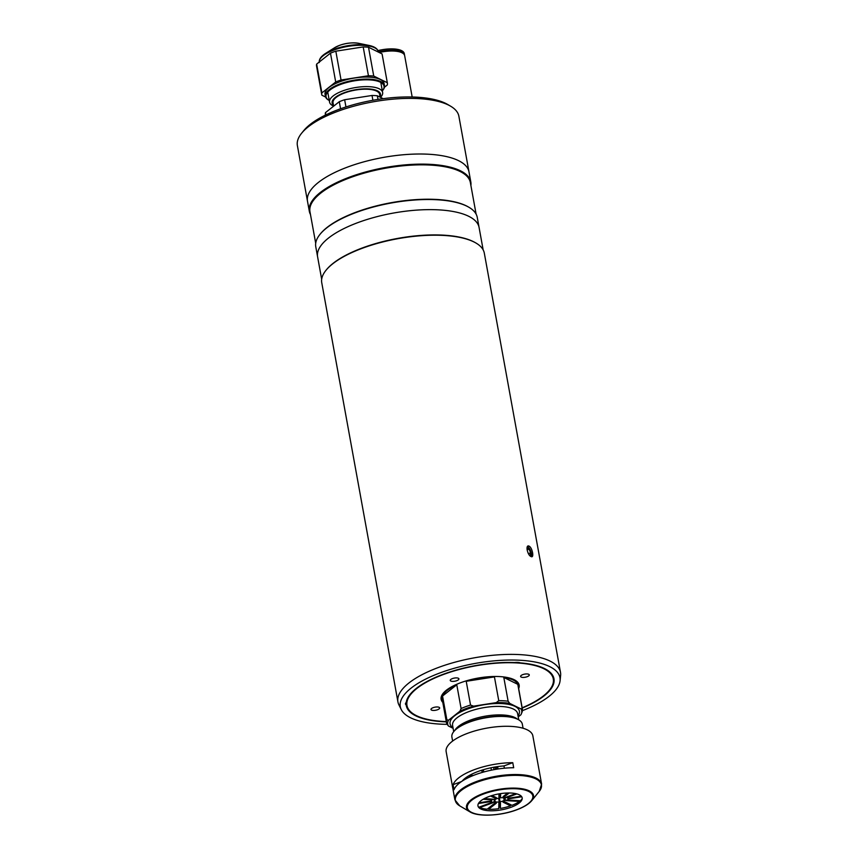 <?xml version="1.0" encoding="UTF-8"?>
<svg xmlns="http://www.w3.org/2000/svg" width="858" height="858" viewBox="0 0 858 858"><rect width="100%" height="100%" fill="white"/><g stroke="black" fill="none" stroke-linecap="round" stroke-linejoin="round"><path stroke-width="1.29" d="M470.892 185.435A82.068 29.515 169.7 0 0 470.817 181.982L468.983 171.868A82.068 29.515 169.7 0 0 458.537 160.639A82.068 29.515 169.7 0 1 468.983 171.868L458.88 116.248A82.068 29.515 169.7 0 0 450.6 106.188A82.068 29.515 169.7 0 0 448.423 105.019A82.068 29.515 169.7 0 0 370.538 102.317A82.068 29.515 169.7 0 0 301.587 133.269A82.068 29.515 169.7 0 0 297.383 145.592L309.33 211.325A82.068 29.515 169.7 0 0 310.489 214.586M458.537 160.639A82.068 29.515 169.7 0 0 364.972 161.54A82.068 29.515 169.7 0 0 307.496 201.212A82.068 29.515 169.7 0 1 364.972 161.54A82.068 29.515 169.7 0 1 458.537 160.639M301.587 133.269L303.7 130.663A79.311 28.518 -10.3 0 1 370.334 100.751A79.311 28.518 -10.3 0 1 445.602 103.357A79.311 28.518 -10.3 0 1 447.715 104.494L450.6 106.188M404.558 55.287A21.482 7.722 169.7 0 0 404.515 54.88L404.279 53.55A21.482 7.722 169.7 0 0 377.96 50.611M404.515 54.88A21.482 7.722 169.7 0 0 378.357 51.909M400.901 52.295A20.41 7.336 169.7 0 0 378.668 52.231M412.172 96.997L404.665 55.673A21.482 7.722 169.7 0 0 379.247 52.52M384.481 85.618L384.116 83.591A30.019 10.789 169.7 0 0 339.918 81.757A30.019 10.789 169.7 0 0 325.053 94.326L325.418 96.343A30.019 10.789 -10.3 0 1 340.294 83.784A30.019 10.789 -10.3 0 1 384.481 85.618A30.019 10.789 -10.3 0 1 382.947 90.122A30.019 10.789 -10.3 0 1 382.732 90.38M382.346 90.862A29.462 10.596 169.7 0 0 382.529 90.637A29.462 10.596 169.7 0 0 373.573 80.287A29.462 10.596 169.7 0 0 340.647 84.416A29.462 10.596 169.7 0 0 329.022 100.365A29.462 10.596 169.7 0 0 329.268 100.504M382.067 53.904L387.312 82.722L373.745 76.062L368.511 47.244L382.067 53.904A33.323 11.98 169.7 0 1 382.132 54.172L387.366 83.001A33.323 11.98 169.7 0 0 387.312 82.722M368.511 47.244A33.323 11.98 169.7 0 0 363.191 46.933L368.436 75.751L341.055 80.008L335.821 51.19L363.191 46.933M373.745 76.062A33.323 11.98 169.7 0 0 368.436 75.751M335.821 51.19A33.323 11.98 169.7 0 0 330.469 53.164L335.703 81.982L321.889 92.9L316.656 64.082L330.469 53.164M341.055 80.008A33.323 11.98 169.7 0 0 335.703 81.982M316.656 64.082A33.323 11.98 169.7 0 0 316.559 66.098L321.793 94.916A33.323 11.98 169.7 0 0 321.857 95.184L325.6 97.029M321.889 92.9A33.323 11.98 169.7 0 0 321.793 94.916M384.438 87.248L387.28 85.006A33.323 11.98 169.7 0 0 387.366 83.001M328.743 100.193A30.019 10.789 -10.3 0 1 328.442 100.021A30.019 10.789 -10.3 0 1 325.418 96.343M333.644 106.167L333.033 102.799A23.67 8.516 -10.3 0 1 349.614 91.356A23.67 8.516 -10.3 0 1 376.608 91.098A23.67 8.516 -10.3 0 1 379.622 94.337L380.137 97.158M380.051 96.686A24.582 8.837 169.7 0 0 377.391 90.809A24.582 8.837 169.7 0 0 346.257 91.999A24.582 8.837 169.7 0 0 333.462 105.148M333.644 106.102A26.973 9.695 -10.3 0 1 333.001 105.813A26.973 9.695 -10.3 0 1 329.558 102.123A26.973 9.695 -10.3 0 1 348.455 89.082A26.973 9.695 -10.3 0 1 379.204 88.792A26.973 9.695 -10.3 0 1 382.636 92.482A26.973 9.695 -10.3 0 1 380.512 97.351M325.879 114.875L325.472 112.623L339.285 101.705L340.572 108.773M325.439 114.908A33.323 11.98 -10.3 0 1 325.386 114.64A33.323 11.98 -10.3 0 1 325.472 112.623M345.956 106.95L344.637 99.732L372.018 95.474L372.887 100.268M377.992 99.41L377.338 95.785L383.194 98.67M372.018 95.474A33.323 11.98 -10.3 0 1 377.338 95.785M339.285 101.705A33.323 11.98 -10.3 0 1 344.637 99.732M483.161 249.903L479.086 227.488A82.068 29.515 169.7 0 0 468.64 216.259A82.068 29.515 169.7 0 1 479.086 227.488L477.252 217.374A82.068 29.515 169.7 0 0 468.983 207.314A82.068 29.515 169.7 0 0 466.806 206.145A82.068 29.515 169.7 0 0 388.921 203.443A82.068 29.515 169.7 0 0 319.97 234.395A82.068 29.515 169.7 0 0 315.765 246.718L321.675 279.258M468.64 216.259A82.068 29.515 169.7 0 0 375.075 217.16A82.068 29.515 169.7 0 0 317.599 256.832A82.068 29.515 169.7 0 1 375.075 217.16A82.068 29.515 169.7 0 1 468.64 216.259M468.693 207.153A81.51 29.311 169.7 0 0 468.404 206.982A81.51 29.311 169.7 0 0 466.237 205.813A81.51 29.311 169.7 0 0 388.878 203.132A81.51 29.311 169.7 0 0 320.388 233.88A81.51 29.311 169.7 0 0 320.184 234.137M476.104 214.114L470.366 182.582A81.51 29.311 169.7 0 0 459.995 171.428A81.51 29.311 169.7 0 0 367.052 172.329A81.51 29.311 169.7 0 0 309.963 211.733L315.701 243.264M470.817 181.982A82.068 29.515 169.7 0 0 460.371 170.753A82.068 29.515 169.7 0 0 366.806 171.654A82.068 29.515 169.7 0 0 309.33 211.325M522.2 708.075A75.043 26.984 169.7 0 0 553.968 678.775A75.043 26.984 169.7 0 0 544.412 668.511A75.043 26.984 169.7 0 0 520.398 662.891A8.258 2.971 169.7 0 0 514.468 662.537A75.043 26.984 169.7 0 0 406.242 702.412A8.258 2.971 169.7 0 0 405.48 704.021A8.258 2.971 169.7 0 0 406.199 704.965A75.043 26.984 169.7 0 0 406.295 705.608A75.043 26.984 169.7 0 0 446.342 721.868M522.425 710.649A81.145 29.183 169.7 0 0 560.081 680.726A81.145 29.183 169.7 0 0 549.635 666.58A81.145 29.183 169.7 0 0 453.196 668.575A81.145 29.183 169.7 0 0 401.265 709.587A81.145 29.183 169.7 0 0 410.628 717.803A81.145 29.183 169.7 0 0 447.179 724.345M560.081 680.726L560.617 675.46A82.615 29.708 169.7 0 0 560.499 672.361A82.615 29.708 169.7 0 0 549.978 661.057A82.615 29.708 169.7 0 0 455.78 661.968A82.615 29.708 169.7 0 0 397.93 701.908A82.615 29.708 169.7 0 0 398.906 704.847L401.265 709.587M560.499 672.361L484.32 253.174A82.615 29.708 169.7 0 0 475.997 243.05A82.615 29.708 169.7 0 0 473.798 241.881A82.615 29.708 169.7 0 0 395.399 239.157A82.615 29.708 169.7 0 0 325.976 270.313A82.615 29.708 169.7 0 0 321.75 282.722L397.93 701.908M530.984 556.52C527.305 555.158 525.3 544.154 529.096 546.149C532.41 547.651 534.416 558.644 530.984 556.52L531.96 556.638M528.056 546.053L529.096 546.149M475.697 242.889A82.068 29.515 169.7 0 0 475.418 242.717A82.068 29.515 169.7 0 0 473.23 241.548A82.068 29.515 169.7 0 0 395.356 238.846A82.068 29.515 169.7 0 0 326.405 269.798A82.068 29.515 169.7 0 0 326.19 270.055M521.171 677.069A4.408 1.587 169.7 0 0 526.201 677.016A4.408 1.587 169.7 0 0 529.289 674.892A4.408 1.587 169.7 0 0 528.721 674.291A4.408 1.587 169.7 0 0 523.702 674.334A4.408 1.587 169.7 0 0 520.613 676.469A4.408 1.587 169.7 0 0 521.171 677.069M431.542 710.092A4.408 1.587 169.7 0 0 436.561 710.049A4.408 1.587 169.7 0 0 439.65 707.914A4.408 1.587 169.7 0 0 439.092 707.314A4.408 1.587 169.7 0 0 434.062 707.367A4.408 1.587 169.7 0 0 430.984 709.491A4.408 1.587 169.7 0 0 431.542 710.092M450.804 681.027A4.408 1.587 169.7 0 0 455.823 680.984A4.408 1.587 169.7 0 0 458.912 678.85A4.408 1.587 169.7 0 0 458.354 678.249A4.408 1.587 169.7 0 0 453.324 678.303A4.408 1.587 169.7 0 0 450.246 680.426A4.408 1.587 169.7 0 0 450.804 681.027M518.661 688.577A39.661 14.264 169.7 0 0 519.144 685.102A39.661 14.264 169.7 0 0 514.103 679.675A39.661 14.264 169.7 0 0 468.886 680.115A39.661 14.264 169.7 0 0 441.119 699.281A39.661 14.264 169.7 0 0 442.792 702.37M522.157 707.796A74.356 26.737 169.7 0 0 549.485 690.057A74.356 26.737 169.7 0 0 543.822 668.725A74.356 26.737 169.7 0 0 445.656 673.691A74.356 26.737 169.7 0 0 414.468 714.596A74.356 26.737 169.7 0 0 416.441 715.658A74.356 26.737 169.7 0 0 446.289 721.578M527.069 549.785L529.032 549.066L530.641 552.852L528.431 553.657M529.558 555.308L530.233 555.641L530.641 552.852M529.032 549.066L526.984 548.316M531.048 556.552A5.491 2.242 69.8 0 0 531.306 553.174A5.491 2.242 69.8 0 0 527.37 546.685M453.11 728.303L448.444 726.018L446.793 723.82A38.556 13.867 -10.3 0 1 446.514 722.854A38.556 13.867 -10.3 0 1 446.857 719.798L442.535 696.031A38.556 13.867 -10.3 0 1 456.778 684.781L461.1 708.547A38.556 13.867 -10.3 0 1 470.538 705.062L466.216 681.295A38.556 13.867 -10.3 0 1 494.433 676.908L498.755 700.675A38.556 13.867 -10.3 0 1 508.129 701.222L503.807 677.455A38.556 13.867 -10.3 0 1 513.159 680.029A38.556 13.867 -10.3 0 1 517.782 684.33L522.104 708.097A38.556 13.867 -10.3 0 1 522.383 709.062A38.556 13.867 -10.3 0 1 522.05 712.119L521.332 713.877A37.602 13.524 169.7 0 0 521.01 708.933L522.104 708.097M523.069 728.249L522.34 724.216A35.8 12.87 169.7 0 0 517.782 719.326A35.8 12.87 169.7 0 0 511.808 717.395A35.8 12.87 169.7 0 0 469.637 722.028A35.8 12.87 169.7 0 0 459.352 726.93A35.8 12.87 169.7 0 0 451.887 737.022L452.627 741.055M503.807 677.455L517.782 684.33M466.216 681.295L494.433 676.908M442.535 696.031L456.778 684.781M446.857 719.798L448.53 720.205A37.602 13.524 169.7 0 0 448.444 726.018M448.53 720.205L459.974 711.164L461.1 708.547M470.538 705.062L473.584 706.155A37.602 13.524 169.7 0 0 459.974 711.164M473.584 706.155L496.246 702.627L498.755 700.675M508.129 701.222L509.781 703.421A37.602 13.524 169.7 0 0 496.246 702.627M509.781 703.421L521.01 708.933M518.211 716.891L520.924 714.746A37.602 13.524 169.7 0 0 521.332 713.877M504.547 797.94L504.611 798.262A5.513 1.984 -10.3 0 1 505.126 798.916A5.513 1.984 -10.3 0 1 504.59 800.01L504.236 798.058M503.732 797.919L504.172 800.332A5.513 1.984 -10.3 0 1 500.085 801.844L499.335 797.704M498.562 798.112L499.27 801.962A5.513 1.984 -10.3 0 1 495.205 801.726L494.787 799.431M464.232 779L464.264 779.815L464.264 778.978M478.453 803.506L491.591 801.458A8.258 2.971 -10.3 0 1 491.58 801.372A8.258 2.971 -10.3 0 1 491.602 800.857L478.882 802.831M468.597 775.911L471.803 776.093M483.14 799.27L491.827 799.785A8.816 3.164 -10.3 0 1 492.009 799.624L494.755 799.431M491.698 799.077L491.827 799.785M521.321 796.235L507.818 798.337A8.258 2.971 -10.3 0 1 507.829 798.423A8.258 2.971 -10.3 0 1 507.807 798.937L521.739 796.771M522.2 798.712A23.724 8.526 -10.3 0 1 520.291 800.75L507.582 800.01A8.816 3.164 -10.3 0 1 507.4 800.171L504.59 800.01M504.611 798.262L507.443 797.221A8.816 3.164 -10.3 0 1 507.625 797.329L516.891 793.907M507.507 796.674L507.625 797.329M504.172 800.332L506.992 800.503A8.816 3.164 -10.3 0 1 506.767 800.664L519.476 801.404A23.724 8.526 -10.3 0 1 511.99 805.319L504.429 801.608A8.258 2.971 -10.3 0 1 503.013 802.133L510.574 805.844L510.746 804.707M499.131 803.195L500.396 808.44L500.471 802.981A8.816 3.164 -10.3 0 1 500.064 803.045L500.085 801.844M499.142 797.983L500.064 803.045M519.476 801.404L519.723 800.718M510.574 805.844A23.724 8.526 -10.3 0 1 500.396 808.44M488.095 808.472L488.61 809.255L496.321 803.174A8.258 2.971 -10.3 0 1 494.916 803.088L487.205 809.18A23.724 8.526 -10.3 0 1 479.804 807.571L492.589 802.863A8.816 3.164 -10.3 0 1 492.363 802.777L495.205 801.726M499.27 801.962L499.249 803.174A8.816 3.164 -10.3 0 1 498.841 803.227L498.766 808.686A23.724 8.526 -10.3 0 1 488.61 809.255M491.913 799.088L492.009 799.624M498.981 793.875L498.938 796.814A8.816 3.164 -10.3 0 1 499.345 796.739L499.324 797.951A5.513 1.984 -10.3 0 0 495.238 799.463L492.417 799.291A8.816 3.164 -10.3 0 1 492.653 799.13L484.255 798.637M473.294 775.482L469.701 775.278M480.823 770.505L482.089 771.128L482.325 772.404M490.529 795.999L494.98 798.187A8.258 2.971 -10.3 0 1 496.396 797.661L492.031 795.516M494.744 796.846L494.98 798.187M490.969 767.781L491.398 770.152M483.762 771.996L483.504 770.613L482.325 770.023M494.905 767.041L494.894 767.653M493.565 767.277L494.004 769.647M498.97 794.669L499.345 796.739M507.679 792.996L503.088 796.621A8.258 2.971 -10.3 0 1 504.493 796.707L509.202 792.985M497.64 766.612L498.069 768.972M504.311 795.656L504.493 796.707M515.765 793.629L506.821 796.932A8.816 3.164 -10.3 0 1 507.046 797.018L504.204 798.058A5.513 1.984 -10.3 0 0 500.139 797.822L500.16 796.61A8.816 3.164 -10.3 0 1 500.568 796.567L500.611 793.607M495.195 766.988L495.624 769.358M500.042 793.693L500.568 796.567M499.646 793.768L500.16 796.61M496.836 769.165L496.535 766.773M499.41 793.8L500.139 797.822M494.54 800.096L494.798 801.533A5.513 1.984 -10.3 0 1 494.283 800.879A5.513 1.984 -10.3 0 1 494.819 799.785M494.798 801.533L491.966 802.573A8.816 3.164 -10.3 0 1 491.784 802.466L479 807.174A23.724 8.526 -10.3 0 1 478.228 806.702M511.036 807.281A22.469 8.076 -10.3 0 1 478.839 807.571A22.469 8.076 -10.3 0 1 489.092 796.503A22.469 8.076 -10.3 0 1 512.687 793.167A22.469 8.076 -10.3 0 1 521.943 799.742A22.469 8.076 -10.3 0 1 511.036 807.281M467.985 733.172A44.058 15.841 -10.3 0 1 532.85 735.864L541.623 784.115A44.058 15.841 -10.3 0 0 476.748 781.423A44.058 15.841 -10.3 0 0 454.912 799.87L446.149 751.619A44.058 15.841 -10.3 0 1 467.985 733.172M512.773 762.676A44.058 15.841 169.7 0 0 474.592 769.572A44.058 15.841 169.7 0 0 453.099 784.662L454.021 789.725A44.058 15.841 -10.3 0 1 475.514 774.635A44.058 15.841 -10.3 0 1 513.685 767.738L512.773 762.676L503.968 765.926L504.386 768.21M462.13 781.134A36.486 13.117 -10.3 0 1 503.968 765.926M453.099 784.662L461.454 781.584M334.706 47.662L339.521 45.367C345.86 43.061 352.241 42.374 358.655 43.308A16.345 5.877 169.7 0 0 339.403 45.431A16.345 5.877 169.7 0 0 334.706 47.662L325.793 53.271A29.462 10.596 -10.3 0 1 334.255 49.238A29.462 10.596 -10.3 0 1 368.972 45.42A29.462 10.596 -10.3 0 1 376.812 49.217M358.655 43.308L368.972 45.42C374.517 46.568 377.649 48.702 378.346 51.812A30.019 10.789 169.7 0 0 334.148 49.979A30.019 10.789 169.7 0 0 319.219 62.055M319.798 59.577A29.462 10.596 -10.3 0 1 325.793 53.271C321.01 56.296 318.833 59.384 319.273 62.548M518.028 715.904A35.253 12.677 169.7 0 0 506.349 704A35.253 12.677 169.7 0 0 467.513 709.019A35.253 12.677 169.7 0 0 453.003 727.723M518.747 719.841L517.61 713.588A33.044 11.883 169.7 0 0 468.951 711.572A33.044 11.883 169.7 0 0 452.584 725.407L453.721 731.66M517.331 719.111A33.044 11.883 169.7 0 0 470.495 720.066A33.044 11.883 169.7 0 0 454.783 730.469M511.808 717.395L510.51 717.138A34.148 12.28 169.7 0 0 470.281 721.557A34.148 12.28 169.7 0 0 460.478 726.233L459.352 726.93M469.937 811.861A34.063 12.248 -10.3 0 1 483.376 793.425A34.063 12.248 -10.3 0 1 521.428 788.652A34.063 12.248 -10.3 0 1 531.778 800.621C528.86 804.107 523.766 807.196 516.516 809.898C500.611 815.937 478.013 816.998 469.937 811.861L459.77 805.887A43.737 15.734 -10.3 0 1 477.037 782.206A43.737 15.734 -10.3 0 1 525.9 776.082A43.737 15.734 -10.3 0 1 539.189 791.451L541.623 784.115M483.815 793.907A33.28 11.969 -10.3 0 1 528.571 791.387A33.28 11.969 -10.3 0 1 516.323 809.877A33.28 11.969 -10.3 0 1 471.568 812.387A33.28 11.969 -10.3 0 1 483.815 793.907M329.022 100.365L328.442 100.021M329.558 102.123L327.745 92.106M382.636 92.482L380.813 82.465M468.404 206.982L468.983 207.314M475.418 242.717L475.997 243.05M441.602 695.806L446.514 722.854M517.471 682.013L522.383 709.062M531.778 800.621L539.189 791.451M459.77 805.887L454.912 799.87"/></g></svg>
